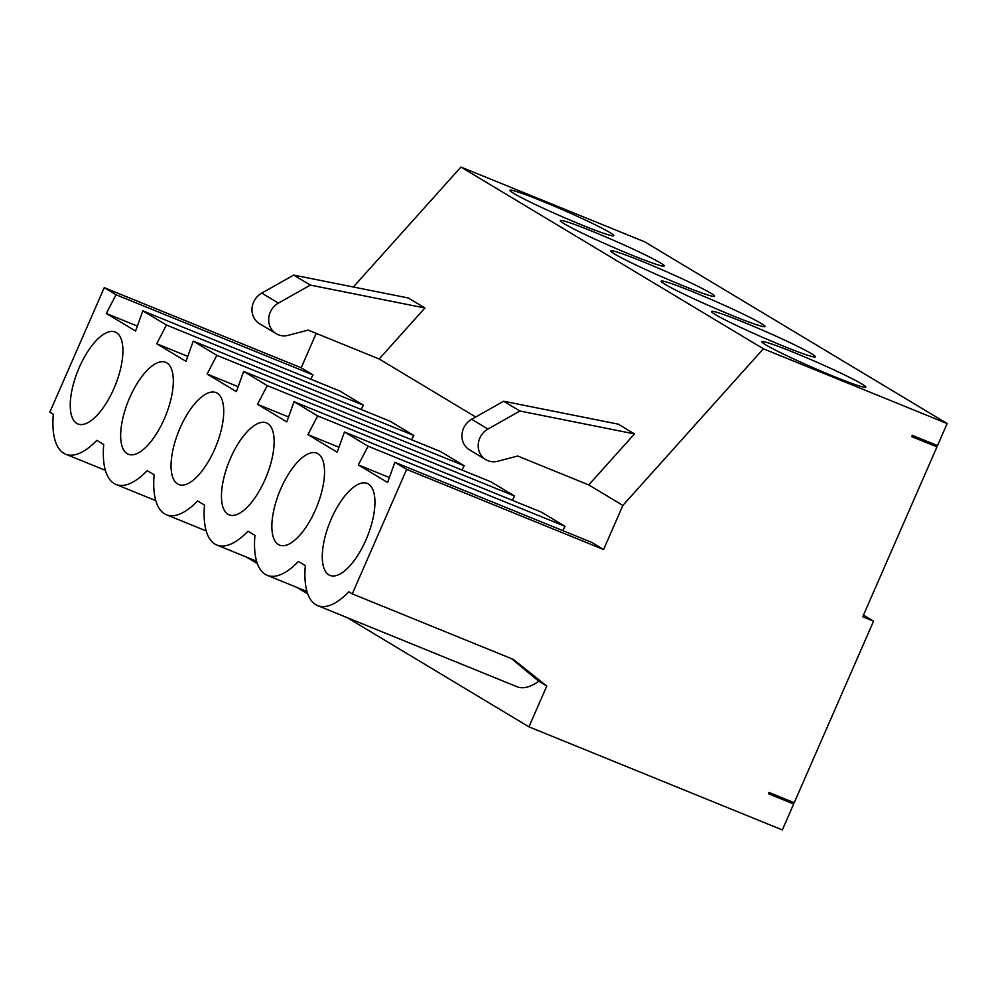 <?xml version="1.0" encoding="UTF-8"?>
<svg xmlns="http://www.w3.org/2000/svg" width="997" height="997" viewBox="0 0 997 997"><rect width="100%" height="100%" fill="white"/><g stroke="black" fill="none" stroke-linecap="round" stroke-linejoin="round"><path stroke-width="1.5" d="M794.235 802.71L769.011 792.453L768.45 793.749L793.662 804.006L782.333 829.94L528.958 726.85L546.78 686.048L513.355 659.416L352.277 593.876L406.664 469.388L603.596 549.521L622.863 505.429L763.366 348.788L947.15 423.563L937.516 445.609L912.305 435.34L911.732 436.636L936.956 446.905L862.741 616.769L873.546 621.168L794.235 802.71M352.277 593.876L348.813 591.794A82.215 33.237 -67.9 0 1 317.619 605.603A82.215 33.237 -67.9 0 1 305.331 565.66L298.402 561.498A82.215 33.237 -67.9 0 1 267.208 575.319A82.215 33.237 -67.9 0 1 254.933 535.377L248.004 531.214A82.215 33.237 112.1 0 1 216.81 545.023A82.215 33.237 112.1 0 1 204.522 505.093L197.593 500.93A82.215 33.237 112.1 0 1 166.399 514.739A82.215 33.237 112.1 0 1 154.124 474.796L147.195 470.634A82.215 33.237 -67.9 0 1 116.001 484.455A82.215 33.237 -67.9 0 1 103.713 444.512L96.796 440.35A82.215 33.237 112.1 0 1 65.603 454.158A82.215 33.237 112.1 0 1 53.315 414.229L49.85 412.147L104.236 287.659L301.181 367.793L316.211 333.372M353.349 286.999L460.938 167.06L644.723 241.835L947.15 423.563M246.433 557.074L257.376 563.654M296.832 587.37L307.786 593.95M347.23 617.654L528.958 726.85M317.619 605.603L516.957 686.709A82.215 33.237 112.1 0 0 538.754 681.225L546.78 686.048M276.206 333.708L259.532 323.689A17.896 16.338 -59 0 1 252.029 308.434A17.896 16.338 -59 0 1 261.737 293.093L293.716 275.085L408.259 297.978L424.921 307.986L379.172 358.995L308.148 330.094L288.258 335.316A17.896 16.338 -59 0 1 276.206 333.708A17.896 16.338 -59 0 1 268.704 318.454A17.896 16.338 -59 0 1 278.4 303.113L310.379 285.105L424.921 307.986M310.379 285.105L293.716 275.085M475.694 416.995L379.172 358.995M519.936 411.026L503.659 401.243L618.202 424.136L634.478 433.919L588.729 484.916L517.692 456.015L497.815 461.237A17.896 16.338 -59 0 1 485.751 459.629A17.896 16.338 -59 0 1 478.248 444.375A17.896 16.338 -59 0 1 487.957 429.034L519.936 411.026L634.478 433.919M622.863 505.429L588.729 484.916M763.366 348.788L460.938 167.06M768.762 793.026L778.744 796.416M793.662 804.006L785.798 799.282M129.622 397.865A49.613 20.052 112.1 0 1 169.689 365.637A49.613 20.052 112.1 0 1 165.564 415.861A49.613 20.052 112.1 0 1 133.448 454.694A49.613 20.052 112.1 0 1 129.622 397.865M113.945 388.444A49.613 20.052 -67.9 0 0 119.291 335.353A49.613 20.052 -67.9 0 0 78.003 370.448A49.613 20.052 -67.9 0 0 83.05 424.41A49.613 20.052 -67.9 0 0 113.945 388.444M216.848 355.331L193.244 341.136L390.176 421.27L413.792 435.465L216.848 355.331L207.114 374.037L236.389 391.622L243.642 371.432L267.258 385.615L257.513 404.321L286.787 421.905L294.04 401.716L317.657 415.911L307.923 434.617L337.185 452.202L344.451 432L368.067 446.195L358.322 464.901L387.596 482.486L394.849 462.296L406.664 469.388M873.546 621.168L863.464 615.112M361.151 409.455L363.382 405.168L339.778 390.986L142.833 310.852L166.449 325.034L156.703 343.741L185.978 361.338L193.244 341.136M363.382 405.168L166.449 325.034M142.833 310.852L135.58 331.041L106.305 313.457L116.038 294.751L104.236 287.659M187.76 356.378L156.703 343.741M609.89 232.55A56.692 3.265 23.6 0 0 552.375 205.382A56.692 3.265 23.6 0 0 509.891 190.302A56.692 3.265 23.6 0 0 560.551 215.988A56.692 3.265 23.6 0 0 613.803 235.703A56.692 3.265 23.6 0 0 609.89 232.55M660.288 262.834A56.692 3.265 -156.4 0 1 664.214 265.987A56.692 3.265 -156.4 0 1 610.949 246.284A56.692 3.265 -156.4 0 1 560.302 220.586A56.692 3.265 -156.4 0 1 602.786 235.666A56.692 3.265 -156.4 0 1 660.288 262.834M214.754 449.024A49.613 20.052 -67.9 0 0 220.088 395.921A49.613 20.052 -67.9 0 0 178.812 431.028A49.613 20.052 -67.9 0 0 183.859 484.978A49.613 20.052 -67.9 0 0 214.754 449.024M280.83 488.729A49.613 20.052 112.1 0 1 320.897 456.501A49.613 20.052 112.1 0 1 316.772 506.725A49.613 20.052 112.1 0 1 284.668 545.558A49.613 20.052 112.1 0 1 280.83 488.729M331.241 519.013A49.613 20.052 112.1 0 1 371.308 486.798A49.613 20.052 112.1 0 1 367.17 537.009A49.613 20.052 112.1 0 1 335.067 575.842A49.613 20.052 112.1 0 1 331.241 519.013M265.152 479.308A49.613 20.052 -67.9 0 0 270.499 426.218A49.613 20.052 -67.9 0 0 229.21 461.324A49.613 20.052 -67.9 0 0 234.258 515.275A49.613 20.052 -67.9 0 0 265.152 479.308M413.792 435.465L411.562 439.752M461.96 470.036L464.191 465.749L440.587 451.554L243.642 371.432M512.371 500.332L514.602 496.032L490.985 481.85L294.04 401.716M562.769 530.616L565 526.329L541.383 512.134L344.451 432M603.596 549.521L591.794 542.418L394.849 462.296M301.181 367.793L312.983 374.884L310.752 379.172M710.699 293.118A56.692 3.265 23.6 0 0 653.185 265.962A56.692 3.265 23.6 0 0 610.7 250.883A56.692 3.265 23.6 0 0 661.347 276.568A56.692 3.265 23.6 0 0 714.612 296.271A56.692 3.265 23.6 0 0 710.699 293.118M811.496 353.698A56.692 3.265 -156.4 0 1 815.421 356.851A56.692 3.265 -156.4 0 1 762.157 337.148A56.692 3.265 -156.4 0 1 711.509 311.45A56.692 3.265 -156.4 0 1 753.994 326.53A56.692 3.265 -156.4 0 1 811.496 353.698M861.907 383.982A56.692 3.265 -156.4 0 1 865.832 387.148A56.692 3.265 -156.4 0 1 812.567 367.432A56.692 3.265 -156.4 0 1 761.92 341.747A56.692 3.265 -156.4 0 1 804.392 356.826A56.692 3.265 -156.4 0 1 861.907 383.982M761.097 323.414A56.692 3.265 23.6 0 0 703.595 296.246A56.692 3.265 23.6 0 0 661.111 281.166A56.692 3.265 23.6 0 0 711.758 306.852A56.692 3.265 23.6 0 0 765.023 326.567A56.692 3.265 23.6 0 0 761.097 323.414M936.956 446.905L929.079 442.17M389.378 477.538L358.322 464.901M565 526.329L368.067 446.195M485.751 459.629L469.487 449.846A17.896 16.338 -59 0 1 461.985 434.605A17.896 16.338 -59 0 1 471.681 419.263L503.659 401.243M538.754 681.225L511.523 658.668M514.602 496.032L317.657 415.911M338.968 447.242L307.923 434.617M312.983 374.884L116.038 294.751M137.362 326.094L106.305 313.457M288.569 416.958L257.513 404.321M464.191 465.749L267.258 385.615M238.158 386.674L207.114 374.037M261.737 293.093L278.4 303.113M471.681 419.263L487.957 429.034M267.208 575.319L306.976 591.495M116.001 484.455L155.769 500.631M65.603 454.158L105.37 470.347M166.399 514.739L206.18 530.915M216.81 545.023L256.578 561.211"/></g></svg>

